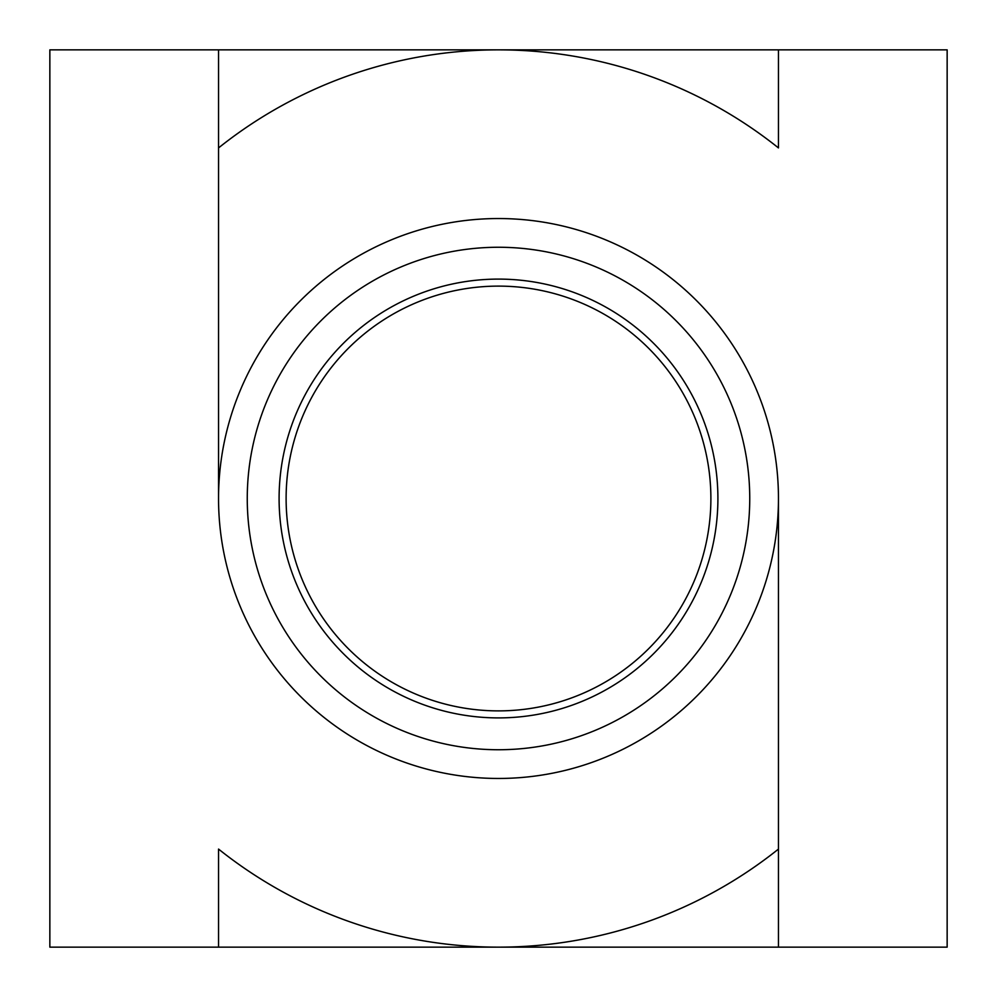 <?xml version="1.0" encoding="UTF-8"?>
<svg xmlns="http://www.w3.org/2000/svg" width="997" height="997" viewBox="0 0 997 997"><rect width="100%" height="100%" fill="white"/><g stroke="black" fill="none" stroke-linecap="round" stroke-linejoin="round"><path stroke-width="1.5" d="M247.256 498.5A251.244 251.244 0 0 0 498.5 749.744A251.244 251.244 0 0 0 749.744 498.5A251.244 251.244 0 0 0 498.5 247.256A251.244 251.244 0 0 0 247.256 498.5M717.902 498.5A219.402 219.402 0 0 1 498.5 717.902A219.402 219.402 0 0 1 279.098 498.5A219.402 219.402 0 0 1 498.5 279.098A219.402 219.402 0 0 1 717.902 498.5M710.886 498.5A212.386 212.386 0 0 0 498.5 286.114A212.386 212.386 0 0 0 286.114 498.5A212.386 212.386 0 0 0 498.5 710.886A212.386 212.386 0 0 0 710.886 498.5M218.542 49.85L218.542 147.917A448.65 448.65 0 0 1 778.458 147.917L778.458 49.85L49.85 49.85L49.85 947.15L498.5 947.15A448.65 448.65 0 0 1 218.542 849.083L218.542 947.15M778.458 947.15L778.458 498.5A279.958 279.958 0 0 1 498.5 778.458A279.958 279.958 0 0 1 218.542 498.5A279.958 279.958 0 0 1 498.5 218.542A279.958 279.958 0 0 1 778.458 498.5L778.458 849.083A448.65 448.65 0 0 1 498.5 947.15L947.15 947.15L947.15 49.85L778.458 49.85M218.542 498.5L218.542 147.917L218.542 498.5"/></g></svg>
